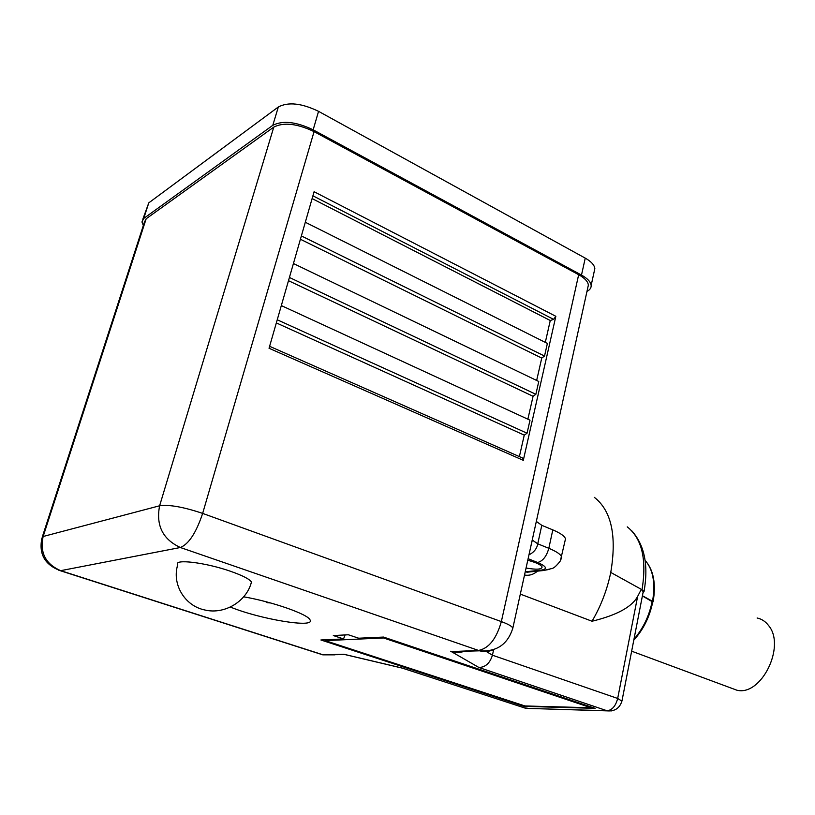 <?xml version="1.0" encoding="UTF-8"?>
<svg xmlns="http://www.w3.org/2000/svg" width="815" height="815" viewBox="0 0 815 815"><rect width="100%" height="100%" fill="white"/><g stroke="black" fill="none" stroke-linecap="round" stroke-linejoin="round"><path stroke-width="1.22" d="M730.515 687.84L736.994 690.244C761.322 696.295 785.996 646.152 768.657 625.635C765.57 621.519 761.719 618.972 757.115 617.994M270.529 602.947L267.524 602.713L265.578 601.623M267.524 602.713L267.666 602.173M143.328 225.48L141.942 221.935L143.725 218.451L272.801 125.327C282.724 120.243 296.171 121.741 313.154 129.819L581.492 275.073C587.503 278.435 590.722 281.878 591.15 285.413C591.303 287.889 589.907 289.885 586.973 291.403M42.339 536.82L144.377 222.271L146.17 218.766L273.779 127.109C283.691 122.067 297.118 123.564 314.06 131.612L578.67 274.706C584.701 278.078 587.941 281.532 588.369 285.077L587.727 287.97M594.186 271.609L594.838 268.644C594.43 265.028 591.232 261.523 585.252 258.131L318.553 111.339C301.672 103.189 288.265 101.743 278.333 106.979L148.788 202.854L142.798 219.306M383.702 637.126L383.529 637.962L590.997 707.766L524.942 705.953L325.154 640.621L325.267 639.775M591.242 707.043L590.997 707.766M383.529 637.962L325.154 640.621M345.061 634.946L343.553 638.929L333.325 635.547L348.341 634.773L358.692 638.216L383.529 637.065L595.133 708.347L524.096 706.361L524.239 705.719M524.096 706.361L320.906 639.979L343.553 638.929M251.458 582.063C246.69 601.307 224.716 614.693 205.095 610.048C184.761 606.116 171.649 584.202 177.741 564.734C173.432 558.642 205.563 562.493 230.502 571.274C242.666 575.543 249.645 579.139 251.458 582.063L250.857 584.07M528.966 554.852C533.998 552.315 536.922 548.638 537.747 543.819L541.792 525.329L536.494 521.529M541.792 525.329L552.804 529.882L548.821 548.301L537.747 543.819L532.368 540.121M565.06 540.946L565.508 538.858C564.673 536.107 560.435 533.122 552.804 529.882M532.49 539.377L530.85 546.295M527.763 560.282C536.127 562.472 540.905 564.724 542.097 567.016C541.741 569.491 536.392 569.828 526.062 568.014M532.827 571.621L527.061 572.212L525.257 571.692M524.514 575.033C529.23 575.838 533.54 574.544 537.431 571.152M642.393 595.938L652.744 601.99M243.665 596.814C272.454 601.715 308.355 614.378 310.057 619.93C315.548 628.457 260.128 619.298 230.35 607.043M486.341 651.511L492.423 655.199C489.988 663.135 485.485 667.241 478.925 667.495L607.073 710.761C612.147 710.15 615.692 706.045 617.678 698.455L492.423 655.199L493.666 649.636M512.503 629.486L512.839 628.09C511.942 626.256 508.112 624.086 501.347 621.59C496.447 638.828 488.817 648.455 478.456 650.452L452.03 651.582C457.144 652.713 461.901 652.448 466.302 650.798M611.576 710.894L526.042 708.347L402.406 668.157M347.231 655.097L343.859 654.251L322.781 654.842L320.264 654.027M592.036 621.234C600.961 605.963 607.195 589.693 610.761 572.436L641.323 589.347L637.625 596.427C631.992 606.941 616.792 615.203 592.036 621.234L520.316 594.104M641.323 589.347L643.208 591.751M652.713 602.163L652.54 601.287L642.424 595.755M643.025 592.699L644.033 591.537L642.026 589.734L610.761 572.436C616.924 535.771 611.454 510.74 594.349 497.354M269.612 346.304L522.568 458.02L523.301 460.332L555.84 316.302L553.599 319.368L550.268 320.509L312.114 198.575M523.301 460.332L269.042 348.27L314.091 191.719L555.84 316.302M519.379 456.614L524.259 435.129L527.05 433.223L530.005 420.183L281.328 305.584M276.336 322.913L524.259 435.129M277.243 319.786L527.05 433.223M527.875 419.195L533.071 396.284L535.863 394.307L538.766 381.481L293.431 263.53M288.49 280.686L533.071 396.284M289.417 277.457L535.863 394.307M536.657 380.473L541.741 358.08L544.522 356.043L547.385 343.431L305.309 222.251M300.409 239.253L541.741 358.08M301.367 235.922L544.522 356.043M545.306 342.392L550.268 320.509M318.553 111.339L313.154 129.819M278.333 106.979L272.801 125.327M585.252 258.131L581.492 275.073M148.788 202.854L143.725 218.451M528.11 558.713L537.625 562.482C542.831 561.117 546.559 556.39 548.821 548.301C556.492 551.48 560.771 554.383 561.637 557.022L561.077 559.161M537.625 562.482C546.59 566.435 547.823 568.972 541.303 570.113L525.227 571.804M652.204 601.307C649.188 615.997 643.106 628.63 633.978 639.205M541.303 570.113L542.892 570.582L549.29 569.41M450.685 651.236L478.925 667.495M524.137 707.787L529.995 708.561M621.927 701.144L617.678 698.455L637.625 596.427M403.252 668.31L343.859 654.251M334.853 654.852L323.168 654.842L60.718 570.673C45.548 564.072 39.701 552.682 43.144 536.494L41.932 538.053C38.621 553.976 44.784 564.856 60.432 570.714L180.37 547.507C188.785 544.074 196.211 532.704 202.65 513.399C183.507 506.981 169.163 504.434 159.618 505.779C155.808 525.4 162.725 539.306 180.37 547.507L479.638 650.818C484.212 652.051 488.674 651.725 493.014 649.85M58.731 570.205L322.781 654.842L344.796 654.577M273.779 127.109L159.618 505.779L43.144 536.494L146.17 218.766M578.67 274.706L501.347 621.59L202.65 513.399L314.06 131.612M312.919 195.814L553.599 319.368M652.54 601.287C655.586 583.173 653.11 569.532 645.103 560.353C653.518 569.828 656.187 583.652 653.11 601.806M642.026 589.734C646.906 559.477 641.976 538.521 627.255 526.867M631.645 651.175L736.994 690.244M594.838 268.644L591.15 285.413M531.176 545.001L530.911 545.989M532.918 571.61L542.892 570.582L551.633 568.605C553.721 568.361 556.635 565.793 560.353 560.903L565.508 538.858M652.774 601.827C649.698 616.833 643.371 629.608 633.795 640.142M643.32 591.16L622.008 700.727C619.879 708.021 615.03 711.414 607.46 710.884L525.787 708.327L403.119 668.331L344.236 654.394M452.03 651.593L479.638 650.818C496.661 651.969 507.725 644.4 512.839 628.09L588.369 285.077M631.564 530.596C644.512 544.848 648.669 565.172 644.033 591.537"/></g></svg>
